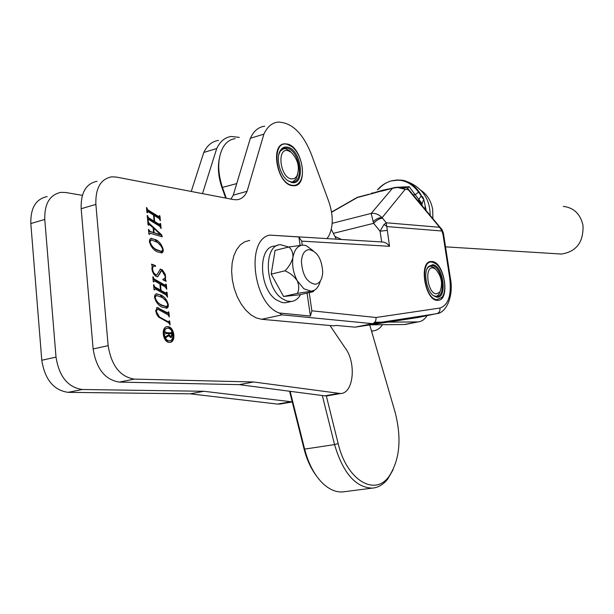 <?xml version="1.0" encoding="UTF-8"?>
<svg xmlns="http://www.w3.org/2000/svg" width="614" height="614" viewBox="0 0 614 614"><rect width="100%" height="100%" fill="white"/><g stroke="black" fill="none" stroke-linecap="round" stroke-linejoin="round"><path stroke-width="0.92" d="M47.155 196.587C35.919 198.936 30.477 207.923 30.823 223.557L41.783 360.249C44.891 379.575 53.664 390.274 68.123 392.346L190.24 393.827L277.505 404.089L281.342 403.835M190.24 393.827L203.863 391.279L292.249 401.878M218.538 140.429C212.175 141.281 207.256 145.288 203.787 152.456L191.253 191.461M82.36 195.359L65.79 192.512L60.978 192.351C49.795 194.676 44.392 203.71 44.776 219.444L56.012 357.125C59.144 376.597 67.916 387.388 82.322 389.506L203.863 391.279M239.33 137.382L231.355 136.469C225.039 137.306 220.165 141.32 216.727 148.519L202.497 193.625M203.787 152.456L216.727 148.519M166.831 328.421C161.612 328.559 163.224 340.962 168.459 340.939L169.587 340.785C174.806 340.655 173.24 328.313 168.006 328.26L167.553 328.267C162.319 328.375 163.915 340.808 169.165 340.785L168.881 340.931M167.852 326.656L167.277 326.656C160.699 326.794 162.718 342.435 169.318 342.397L169.832 342.389C176.395 342.228 174.437 326.725 167.852 326.656M169.924 342.382C175.757 340.916 173.248 326.84 167.154 326.809L166.463 326.825M287.444 144.052L284.627 143.822C270.06 144.106 276.876 183.525 291.873 185.628L294.329 185.781C308.765 185.336 302.395 146.907 287.444 144.052M327.108 238.493L328.927 235.745C333.379 226.397 333.333 215.015 328.805 201.592L311.689 155.196C303.278 133.499 292.064 122.462 278.065 122.071C271.902 122.831 267.182 126.86 263.89 134.151L247.081 191.299C244.832 196.38 241.463 199.205 236.973 199.765L233.581 199.596L116.33 177.062L111.594 176.84C100.612 179.073 95.37 188.252 95.884 204.385L108.148 345.659C111.41 365.668 120.137 376.819 134.328 379.107L253.605 381.977L239.306 384.648L324.722 395.853L328.459 395.631M253.605 381.977L340.509 393.536C353.887 393.382 356.573 362.068 344.784 347.401L329.994 325.512M158.78 309.748L157.184 309.241L156.378 311.628L159.533 317.047L168.681 322.012L169.165 320.807L169.725 321.114L170.086 324.975L168.758 322.787L158.45 316.962L156.578 314.084L155.795 311.129L157.13 307.514L167.852 313.002L168.328 311.805L168.888 312.112L169.341 316.993L168.013 314.805L158.78 309.748M166.187 295.035L155.058 288.78L154.575 289.977L154.007 289.662L153.554 284.75L154.881 286.968L160.477 290.123L159.909 283.952L154.314 280.767L153.838 281.972L153.27 281.649L152.817 276.745L154.16 278.971L165.281 285.303L165.757 284.121L166.31 284.443L166.762 289.301L165.442 287.099L160.469 284.267L161.045 290.437L166.018 293.239L166.494 292.049L167.046 292.371L167.499 297.237L166.187 295.035M163.263 249.798L163.017 251.924L161.774 252.945L156.969 251.702C153.277 249.867 150.76 246.475 149.409 241.532L149.732 239.406L151.036 238.401L155.856 239.721C159.502 241.594 161.966 244.955 163.263 249.798L162.725 249.936M159.793 226.305L148.688 219.497L148.204 220.641L147.636 220.296L147.191 215.453L148.511 217.709L154.099 221.147L153.538 215.061L147.951 211.6L147.475 212.743L146.907 212.398L146.462 207.555L147.797 209.827L158.903 216.711L159.379 215.575L159.932 215.928L160.377 220.718L159.064 218.477L154.099 215.407L154.659 221.485L159.632 224.54L160.108 223.404L160.661 223.749L161.106 228.546L159.793 226.305M150.1 231.478L153.561 232.483L153.116 227.725L148.841 224.202L148.626 225.238L148.058 224.901L147.705 221.063L149.286 223.45L161.674 234.84L162.226 236.774L150.046 233.259L149.471 234.433L148.903 234.095L148.465 229.375L150.1 231.478L149.409 231.67L153.561 232.483M155.948 274.872L156.708 275.064L160.454 269.132L162.403 269.907L165.273 274.304L165.542 279.946L166.202 281.35L163.048 279.907L162.84 279.286L164.867 278.564L165.197 276.277L162.28 271.242L161.359 270.966L157.668 276.86L156.086 276.415L153.999 274.466L152.472 271.618L151.927 269.001L152.18 265.87L151.481 264.135L155.388 265.547L155.611 266.284L153.937 266.2L152.924 266.875L152.502 269.408L153.661 272.785L155.948 274.872L155.25 275.049L156.324 275.164M168.389 304.897L168.098 307.177L166.993 308.144L162.096 307.146C158.404 305.465 155.872 302.142 154.513 297.191L154.889 294.935L156.294 293.876L160.975 295.035C164.621 296.754 167.092 300.039 168.389 304.897L167.86 305.02M230.948 199.089L233.266 195.16L247.081 191.299M264.657 126.208C258.448 126.991 253.682 131.012 250.351 138.273L263.89 134.151M250.351 138.273L233.266 195.16M239.306 384.648L119.354 382.1L134.328 379.107M97.02 181.307C85.975 183.563 80.695 192.704 81.163 208.722L93.128 348.959C96.352 368.814 105.094 379.866 119.354 382.1M147.997 219.689L147.575 219.643M147.629 220.242L148.151 220.096M147.237 215.951L147.759 215.798M147.283 216.496L147.805 216.351M147.375 217.463L148.511 217.709M147.82 217.901L153.408 221.339L154.099 221.147M147.26 211.799L146.853 211.746M146.907 212.344L147.429 212.198M146.508 208.062L147.03 207.908M146.562 208.599L147.084 208.453M146.646 209.574L147.797 209.827M147.107 210.019L158.212 216.903L158.903 216.711M158.212 216.903L158.727 216.757M159.425 216.067L159.932 215.928M159.302 216.796L159.51 218.96M153.584 215.552L154.099 215.407M153.922 221.193L153.968 221.677L154.659 221.485M153.968 221.677L158.934 224.732L159.632 224.54M158.934 224.732L159.456 224.586M160.147 223.887L160.661 223.749M160.031 224.617L160.231 226.789M148.596 224.524L148.012 224.448M147.751 221.554L148.273 221.408M147.782 221.877L148.304 221.731M147.859 222.775L148.588 223.642L149.286 223.45M148.588 223.642L149.455 224.432M153.124 227.809L153.63 228.27M160.407 234.494L161.674 234.84M160.983 235.024L161.413 236.536M148.511 229.859L149.033 229.713M148.55 230.288L149.072 230.143M148.634 231.217L149.409 231.67M153.377 232.529L159.709 234.763L160.415 234.402L153.7 228.247L154.114 232.744L160.4 234.579M153.416 232.936L154.114 232.744M153.178 228.393L153.7 228.247M162.595 250.742L161.39 253.022M150.775 238.493L155.856 239.721M155.165 239.905L161.467 246.429M150.706 245.431L156.117 249.875L161.367 251.54M150.706 240.112L149.379 240.995M162.702 249.468C161.328 245.677 159.118 243.113 156.086 241.786L151.328 239.944L149.977 241.87C151.397 245.8 153.677 248.409 156.816 249.691L161.62 251.471L162.702 249.468M156.117 249.875L156.816 249.691M149.463 242.008L149.977 241.87M159.985 269.308L161.981 269.623M161.29 269.799L163.593 272.355M165.235 276.899L165.772 276.768M165.097 278.073L164.844 280.114L165.542 279.946M164.844 280.114L165.036 280.821M162.879 279.401L163.47 279.24M160.945 271.158L159.08 274.182L159.778 274.005M159.08 274.182L157.537 276.868M151.735 264.657L155.388 265.547M154.69 265.732L154.82 266.169M153.531 266.33L151.927 267.719M151.988 269.538L152.502 269.408M153.3 273.414L155.25 275.049M153.991 289.555L154.521 289.424M153.592 285.195L154.122 285.065M153.646 285.748L154.175 285.617M153.738 286.715L154.881 286.968M154.183 287.137L159.778 290.292L160.477 290.123M153.262 281.55L153.784 281.419M152.863 277.198L153.385 277.067M152.909 277.751L153.439 277.62M153.001 278.718L154.16 278.971M153.454 279.147L164.583 285.479L165.281 285.303M164.583 285.479L165.089 285.349M165.795 284.566L166.31 284.443M165.68 285.364L165.887 287.567M159.947 284.397L160.469 284.267M160.3 290.169L160.338 290.606L161.045 290.437M160.338 290.606L165.32 293.408L166.018 293.239M165.32 293.408L165.826 293.285M166.532 292.494L167.046 292.371M166.425 293.3L166.624 295.495M167.722 305.91L166.31 308.297M156.079 293.952L160.975 295.035M160.269 295.196L166.678 301.697M155.71 300.883L161.236 305.273L166.402 306.747M155.971 295.603L154.49 296.577M167.837 304.59C166.455 300.806 164.237 298.32 161.198 297.115L156.555 295.464L155.081 297.506C156.509 301.428 158.796 303.961 161.942 305.104L166.64 306.693L167.837 304.59M161.236 305.273L161.942 305.104M154.575 297.629L155.081 297.506M156.785 309.418L155.756 310.193M155.872 311.743L156.378 311.628M158.496 317.008L159.533 317.047M158.826 317.208L167.983 322.173L168.681 322.012M167.983 322.173L168.52 322.051M169.211 321.229L169.725 321.114M169.096 322.089L169.203 323.217M156.639 307.675L158.665 307.967M157.967 308.128L167.146 313.163L167.852 313.002M167.146 313.163L167.668 313.04M168.366 312.234L168.888 312.112M168.259 313.071L168.466 315.251M171.452 333.77L169.08 333.617L169.188 334.76L170.707 336.672L171.843 334.822L171.452 333.77M168.643 334.883L169.188 334.76M168.489 334.968L168.666 335.728M169.426 336.672L170.707 336.672M170.001 336.825L170.654 336.679M171.444 336.464L170.861 337.708M171.206 332.911L171.291 333.755M165.534 332.688L170.822 332.988M171.598 332.182L172.143 335.206L171.099 337.708L169.05 335.643L165.941 337.147M170.661 333.018L171.851 332.128M165.527 332.642L171.367 332.865M165.473 332.09L166.079 332.519M165.65 333.932L165.711 331.721M165.995 337.677L165.88 336.434L168.919 334.722L168.812 333.594L166.11 333.425L165.91 333.87M165.949 337.209L166.463 337.094L166.256 337.623M169.05 335.643L166.463 337.094M382.499 324.722C379.982 328.444 376.873 330.501 373.174 330.892L371.493 330.946M334.899 236.436L341.361 239.399M418.111 200.778L421.196 195.797L418.579 192.105C411.042 182.281 402.024 178.528 391.525 180.846L399.046 180.04C409.86 181.023 417.773 187.193 422.8 198.552L422.624 196.703L423.752 199.151L426.055 209.95L425.018 206.657L425.356 209.451M401.379 180.278L410.19 183.125L404.887 180.708L401.947 180.194L397.097 179.994L391.525 180.846C386.789 182.089 382.468 184.829 378.554 189.066M437.659 300.33C425.141 301.39 418.341 261.51 431.013 261.51L431.696 261.495C444.206 261.157 450.653 300.139 438.081 300.315L437.659 300.33M399.56 187.163L409.223 186.679L415.171 194.707L413.122 194.815M371.048 193.633L382.438 190.279L390.665 188.567M423.752 199.151L421.703 204.447L422.447 205.974M425.018 206.657L425.333 209.428M438.588 313.217L418.073 317.484L355.107 327.17L372.429 323.647L282.064 314.859L279.247 312.979L310.408 316.056L307.054 293.101M249.737 240.404L244.74 241.778L240.281 244.902L236.582 249.652L233.819 255.815L232.13 263.13L231.624 271.242L232.315 279.777L234.18 288.311L237.119 296.447L241.003 303.784L245.631 309.986L250.781 314.752L256.192 317.898L261.625 319.28L333.87 325.865L336.035 325.42L355.107 327.17M302.265 245.116L301.689 241.133L298.864 236.95L269.707 235.116C245.462 239.552 253.198 304.191 279.247 312.979M269.707 235.116L382.484 241.993C385.208 242.208 387.557 243.651 389.529 246.306L301.689 241.133M310.408 316.056L311.866 310.822L309.203 292.617M300.085 245.324L298.864 236.95M421.196 195.797L422.8 198.552M377.403 189.903C381.424 185.351 386.129 182.327 391.525 180.846M382.814 190.601L368.208 194.669L382.384 190.708M368.861 194.293L358.215 197.086L355.659 198.276L331.56 212.045M396.736 187.193L401.249 187.285L405.194 189.312L397.396 187.447L392.476 188.298L394.932 187.439M381.678 241.939L380.058 231.225L373.642 223.335L371.163 213.426C375 212.897 378.646 214.309 382.115 217.678L386.26 222.775L389.529 246.306M394.932 187.447L397.396 187.447M402.101 187.393L407.374 188.084L408.218 189.688L405.194 189.312L382.115 217.678C379.206 217.41 376.198 218.784 373.105 221.815M311.866 310.822L376.014 317.499L439.946 308.036C448.389 305.158 451.658 295.196 449.74 278.127L443.024 234.655L441.911 231.002L439.624 227.287L441.374 228.631M387.119 230.396L380.058 231.225L384.003 224.478L386.26 222.775L439.624 227.287L408.218 189.688M333.356 233.358L373.642 223.335C376.743 220.035 379.713 218.331 382.545 218.223M384.003 224.478L387.165 226.597L441.911 231.002L441.919 229.436M376.014 317.499C376.244 320.493 375.162 322.511 372.767 323.563L437.014 313.647C446.593 312.633 453.907 295.311 450.377 278.234L450.392 278.334M443.024 234.655L443.692 234.947M370.871 193.702L372.637 192.857M370.925 193.679L371.455 193.333M407.42 188.107L409.223 186.679M418.717 199.719L421.703 204.447L421.196 204.477M418.579 192.105L415.171 194.707L422.202 203.741M436.224 293.853L439.724 292.233C443.108 284.098 441.704 276.369 435.503 269.055L433.123 267.957C424.136 265.87 427.39 293.346 436.224 293.853M429.593 265.985L433.584 267.313L435.203 268.84M440.131 291.642L438.588 294.781L436.201 296.562M316.448 475.942C310.907 468.559 306.754 459.495 303.999 448.75L289.578 391.241M290.138 391.318L304.628 449.11C308.558 464.107 314.744 475.666 323.202 483.786C329.58 489.627 336.058 492.344 342.627 491.937L344.093 491.776M393.029 469.887L387.718 479.035C383.704 484.131 379.007 487.109 373.65 487.976L372.207 488.13C355.514 487.455 342.965 472.941 334.561 444.59L322.335 395.539M235.154 138.664C230.181 139.294 226.152 142.179 223.082 147.322C217.471 158.136 217.279 171.582 222.506 187.638L226.259 198.184M225.699 198.076L221.946 187.546C218.477 177.454 217.563 167.96 219.213 159.049M326.31 395.946L338.176 443.584C346.626 479.964 374.647 496.718 388.885 476.594C399.775 460.147 401.863 438.757 395.163 412.416L369.735 324.898M336.219 239.069L331.314 229.291M407.389 324.046L404.388 324.522L370.173 324.829M427.068 315.673C424.658 319.472 421.649 321.552 418.042 321.913L388.225 322.127M382.023 322.166L374.77 322.212M291.159 178.897L294.275 178.636L296.739 176.456C300.077 167.86 298.212 159.793 291.143 152.249L288.158 150.737C276.661 147.137 279.807 177.047 291.159 178.897M282.77 148.695L285.74 148.742L289.286 150.537L291.22 152.31M297.706 174.506L295.917 179.219L292.51 181.997M563.299 206.396C573.852 207.655 580.414 213.979 582.993 225.369C583.638 242.077 576.477 251.64 561.488 254.05L558.372 253.858M420.813 190.256C427.237 194.569 431.197 201.047 432.701 209.681L432.893 218.477M291.834 185.228C295.134 185.865 297.813 184.691 299.855 181.713C305.734 173.655 300.998 153.132 291.75 146.608L287.482 144.443C270.774 139.071 275.333 182.657 291.834 185.228M291.535 182.458L287.49 180.447C279.631 174.837 275.548 157.23 280.514 150.292C282.363 147.537 284.789 146.508 287.782 147.199C301.758 149.946 305.695 186.295 291.535 182.458M287.49 180.447L290.806 181.844L292.824 181.974C304.529 181.629 299.34 150.43 287.222 148.174L284.965 147.997L280.276 151.136L278.794 154.636M322.726 272.263C322.258 279.485 319.779 283.491 315.304 284.274C306.977 282.686 302.357 275.087 301.428 261.472C301.965 254.288 304.429 250.335 308.834 249.599C317.177 251.218 321.805 258.77 322.726 272.263M277.49 245.446L274.819 246.114C257.719 246.045 258.724 288.703 276.331 299.885L282.187 302.579L285.372 302.779L288.035 302.195M288.749 247.02L280.529 244.687C263.475 244.595 264.534 287.36 282.102 298.596L286.646 300.952L291.113 301.505C295.05 301.098 298.204 298.78 300.561 294.551M313.04 250.635L306.025 245.539L302.748 245.086C297.637 245.654 294.367 249.76 292.939 257.404C291.903 265.378 293.346 273.161 297.26 280.752L303.899 288.803L311.29 291.213L313.447 291.128L313.056 291.757L299.394 294.812L283.584 296.485L271.196 274.097L275.072 250.405L288.787 247.005C291.734 249.269 293.116 252.73 292.939 257.404C291.612 262.362 288.964 266.837 285.003 270.828C290.107 273.007 294.19 276.315 297.26 280.752C299.171 285.433 299.202 289.639 297.368 293.385L311.29 291.213L314.376 290.222C317.192 288.565 319.165 285.51 320.293 281.082M313.585 291.159L314.414 290.199M283.584 296.485L297.368 293.385M271.196 274.097L285.003 270.828M306.025 245.539L302.748 245.086L288.787 247.005M436.922 299.678L441.95 297.337C447.79 290.591 443.899 269.285 435.833 263.744L432.433 262.17C419.362 259.008 424.09 299.041 436.922 299.678M436.615 297.13L433.438 295.695C426.53 290.913 423.192 272.532 428.165 266.752L432.74 264.703C443.646 265.732 447.698 299.21 436.615 297.13M433.438 295.695L436.792 296.554C446.555 296.478 442.072 266.415 432.202 265.563L431.143 265.524L427.835 267.527L426.845 269.224M277.505 404.089L290.637 401.794M30.823 223.557L44.776 219.444M41.783 360.249L56.012 357.125M68.123 392.346L82.322 389.506M324.722 395.853L338.444 393.459M93.128 348.959L108.148 345.659M81.163 208.722L95.884 204.385M371.531 331.099L372.36 330.931M261.625 319.28L282.064 314.859M368.208 194.669L357.386 197.508L331.591 212.252M332.174 223.319L371.163 213.426L392.476 188.298L381.417 191.2M439.946 308.036C440.261 310.837 439.286 312.71 437.014 313.647L372.767 323.563M449.74 278.127L450.377 278.234L443.669 234.817C443.085 232.844 444.191 234.878 442.095 229.751L407.888 188.552M303.999 448.75L304.628 449.11L334.561 444.59L338.176 443.584M221.946 187.546L236.743 183.586M404.388 324.522L417.251 321.943M279.639 404.135L292.264 401.94M166.578 326.817L167.277 326.656M326.801 395.923L340.509 393.536M148.373 219.405L147.682 219.597M147.583 211.523L146.961 211.7M159.226 216.819L158.535 217.018M159.947 224.647L159.256 224.839M148.757 224.225L148.143 224.394M151.566 238.301L150.867 238.485M161.62 251.471L160.929 251.656M156.708 275.064L156.01 275.241M163.301 279.263L162.863 279.37M161.359 270.966L160.661 271.142M165.588 285.403L164.89 285.571M166.325 293.331L165.619 293.5M156.854 293.776L156.156 293.945M166.64 306.693L165.941 306.854M156.977 309.295L156.486 309.402M169.011 322.112L168.305 322.273M168.167 313.102L167.461 313.263M170.915 336.672L170.208 336.825M171.421 332.865L170.723 333.018M371.57 331.207L373.174 330.892M430.176 215.222C429.954 199.174 422.516 188.061 407.857 181.874M384.042 190.302L393.497 187.823M356.803 197.593L357.678 197.24M435.503 269.055L433.584 267.313M439.724 292.233L438.588 294.781M342.627 491.937L372.207 488.13M388.885 476.594L387.718 479.035M405.179 324.484L418.042 321.913M291.143 152.249L289.286 150.537M296.739 176.456L295.917 179.219M561.488 254.05L445.526 246.851M280.276 151.136L280.514 150.292M282.985 148.58L284.965 147.997M285.372 302.779L291.113 301.505M314.376 290.222L313.447 291.128M435.833 263.744L435.249 263.222M441.95 297.337L441.604 298.097M427.835 267.527L428.165 266.752M430.092 265.755L431.143 265.524"/></g></svg>
